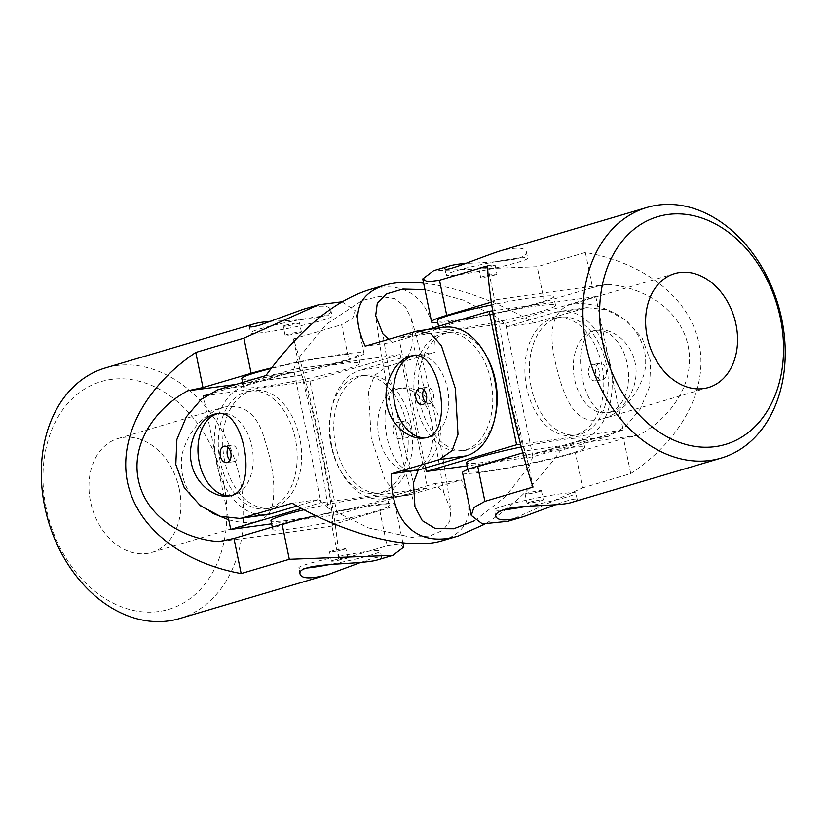 <?xml version="1.0" encoding="UTF-8"?>
<svg xmlns="http://www.w3.org/2000/svg" width="826" height="826" viewBox="0 0 826 826"><rect width="100%" height="100%" fill="white"/><g stroke="black" fill="none" stroke-linecap="round" stroke-linejoin="round"><path stroke-width="0.62" stroke-dasharray="4.13 3.1" d="M460.609 274.387A41.589 3.118 168.4 0 0 518.026 262.296A41.589 3.118 168.4 0 0 527.669 258.228A41.589 3.118 168.4 0 0 486.308 263.535A41.589 3.118 168.4 0 0 446.205 274.944A41.589 3.118 168.4 0 0 460.609 274.387M480.722 267.448A8.322 0.619 168.4 0 0 478.791 268.264A8.322 0.619 168.4 0 0 484.191 267.748A8.322 0.619 168.4 0 0 493.153 265.724A8.322 0.619 168.4 0 0 495.084 264.919A8.322 0.619 168.4 0 0 489.684 265.425A8.322 0.619 168.4 0 0 480.722 267.448M533.028 487.072L525.821 451.956L522.868 452.824M491.356 302.11L494.846 301.077L487.639 265.951M494.846 301.077L493.741 300.127C493.215 308.965 496.746 332.641 504.345 371.153C512.698 410.429 519.482 437.047 524.706 451.006L525.821 451.956M507.887 521.289L582.598 487.867L575.392 452.741L623.537 438.472L638.57 435.302C669.896 418.885 695.771 383.388 688.192 346.424C680.934 309.337 643.309 286.829 607.606 284.423L592.562 287.593L585.355 252.477C645.364 262.895 690.237 298.96 699.033 343.812C708.625 388.499 681.667 439.742 630.744 473.597L582.598 487.867M585.355 252.477L537.21 266.736L433.629 270.67M572.769 502.063C575.856 501.083 577.343 500.267 577.229 499.627C576.331 498.037 569.124 499.751 555.588 504.769M498.512 251.445C515.217 247.015 524.489 247.108 526.338 251.734C526.771 254.284 523.756 256.618 517.293 258.724C502.755 261.398 485.833 262.936 466.504 263.318M462.519 472.617A65.347 4.894 168.4 0 0 504.965 468.59A65.347 4.894 168.4 0 0 575.392 452.741M592.562 287.593L544.417 301.862A65.347 4.894 -11.6 0 1 437.78 322.543M630.744 473.597L623.537 438.472M638.57 435.302A898.213 67.329 168.4 0 0 524.706 451.006M607.606 284.423A898.213 67.329 168.4 0 0 493.741 300.127M615.246 313.508C636.505 324.68 650.63 350.214 644.073 374.044C636.578 397.027 622.763 411.967 602.619 418.865C575.268 426.815 564.272 398.917 556.022 365.195C547.875 332.403 552.15 312.321 568.866 304.949C582.567 301.624 598.024 304.484 615.246 313.508M527.04 506.266A41.589 3.118 168.4 0 0 575.898 493.132A41.589 3.118 168.4 0 0 548.887 495.693A41.589 3.118 168.4 0 0 504.066 505.78A41.589 3.118 168.4 0 0 494.423 509.859A41.589 3.118 168.4 0 0 502.745 510.034M495.042 274.893A8.322 0.619 -11.6 0 1 486.07 276.916A8.322 0.619 -11.6 0 1 480.67 277.433A8.322 0.619 -11.6 0 1 488.693 275.141A8.322 0.619 -11.6 0 1 496.963 274.087A8.322 0.619 -11.6 0 1 495.042 274.893M539.492 491.47A8.322 0.619 -11.6 0 1 530.529 493.483A8.322 0.619 -11.6 0 1 525.13 494A8.322 0.619 -11.6 0 1 533.152 491.718A8.322 0.619 -11.6 0 1 541.422 490.654A8.322 0.619 -11.6 0 1 539.492 491.47M528.939 502.353A8.322 0.619 168.4 0 0 527.009 503.168A8.322 0.619 168.4 0 0 532.409 502.652A8.322 0.619 168.4 0 0 541.371 500.639A8.322 0.619 168.4 0 0 543.302 499.823A8.322 0.619 168.4 0 0 537.902 500.329A8.322 0.619 168.4 0 0 528.939 502.353M505.512 323.327L595.783 296.586L623.176 430.047L532.915 456.799L505.512 323.327L398.917 338.03L427.269 329.626M526.73 387.828A59.41 38.977 82.1 0 1 556.228 317.834A59.41 38.977 82.1 0 1 602.959 371.359A59.41 38.977 82.1 0 1 572.459 435.539A59.41 38.977 82.1 0 1 526.73 387.828M595.783 296.586L492.657 310.803M452.937 323.431A59.41 4.45 168.4 0 0 439.153 329.254A59.41 4.45 168.4 0 0 498.243 321.665A59.41 4.45 168.4 0 0 555.547 305.362A59.41 4.45 168.4 0 0 516.962 309.027A59.41 4.45 168.4 0 0 452.937 323.431M623.176 430.047L520.576 444.202M532.915 456.799L467.196 465.864M521.299 446.938A59.41 4.45 -11.6 0 1 582.939 438.833A59.41 4.45 -11.6 0 1 569.166 444.646A59.41 4.45 -11.6 0 1 505.14 459.06A59.41 4.45 -11.6 0 1 466.556 462.715M531.18 387.218A59.41 38.977 82.1 0 1 560.668 317.225A59.41 38.977 82.1 0 1 607.399 370.75A59.41 38.977 82.1 0 1 576.909 434.93A59.41 38.977 82.1 0 1 531.18 387.218M494.98 417.337A59.41 38.977 82.1 0 1 465.864 450.242A59.41 38.977 82.1 0 1 420.135 402.53A59.41 38.977 82.1 0 1 449.633 332.537A59.41 38.977 82.1 0 1 486.566 356.336M415.695 403.15A59.41 38.977 82.1 0 1 445.193 333.157A59.41 38.977 82.1 0 1 491.914 386.682A59.41 38.977 82.1 0 1 461.424 450.851A59.41 38.977 82.1 0 1 415.695 403.15M425.586 467.929L398.917 338.03M437.367 320.55A59.41 4.45 168.4 0 0 496.457 312.961A59.41 4.45 168.4 0 0 553.761 296.658A59.41 4.45 168.4 0 0 491.759 304.846M482.116 465.606A59.41 4.45 168.4 0 0 468.342 471.429A59.41 4.45 168.4 0 0 527.432 463.84A59.41 4.45 168.4 0 0 584.725 447.537A59.41 4.45 168.4 0 0 546.141 451.202A59.41 4.45 168.4 0 0 482.116 465.606M379.031 437.388A41.589 27.279 -97.9 0 0 411.038 470.789A41.589 27.279 -97.9 0 0 413.702 470.211A41.589 27.279 -97.9 0 0 432.07 423.821A41.589 27.279 -97.9 0 0 399.681 388.396A41.589 27.279 -97.9 0 0 379.031 437.388M403.697 421.466A8.322 5.452 -97.9 0 0 400.021 430.749A8.322 5.452 -97.9 0 0 406.495 437.832A8.322 5.452 -97.9 0 0 407.032 437.718A8.322 5.452 -97.9 0 0 410.708 428.436A8.322 5.452 -97.9 0 0 404.224 421.353A8.322 5.452 -97.9 0 0 403.697 421.466M423.624 283.132C457.718 287.303 494.65 300.53 534.422 322.801L586.883 307.613L606.191 309.709L626.036 320.22L642.122 338.061L650.692 361.406L649.639 386.537L640.16 409.242L625.344 426.629L608.772 436.2L560.627 450.469C536.755 483.53 511.408 508.124 484.594 524.242M442.323 540.72C469.323 531.552 475.662 511.273 461.331 479.885L409.159 495.032L395.509 492.162L385.112 480.34L371.194 437.677L368.53 391.658L374.364 375.51L386.981 366.486L435.126 352.217C436.066 303.039 408.612 277.608 368.066 290.091M612.025 411.885L609.412 412.453C582.103 418.896 566.512 331.794 598.055 330.059C612.056 327.788 631.27 342.243 635.091 362.759C640.026 384.503 626.191 408.147 612.025 411.885M416.438 469.829L413.836 470.397C386.527 476.85 370.936 389.748 402.469 388.014C416.469 385.732 435.684 400.187 439.504 420.702C444.45 442.447 430.604 466.091 416.438 469.829M444.378 327.272A65.347 42.869 -97.9 0 0 440.206 328.17L392.061 342.439L365.185 346.146M474.723 520.659L504.882 497.19L528.95 466.793A898.213 589.279 82.1 0 1 498.408 318.02L463.458 300.179L424.956 289.637M413.475 482.714A898.213 589.279 82.1 0 1 382.934 333.941M388.592 339.207L392.061 342.439M586.883 307.613L559.863 311.34A65.347 42.869 82.1 0 0 555.681 312.238L507.536 326.507L498.408 318.02M507.536 326.507L534.422 322.801M265.889 375.562L292.765 371.855L297.566 359.238L326.177 324.401L362.222 300.447L379.919 296.348L394.766 298.682L405.421 306.776L411.555 319.218L413.041 343.306L408.24 355.923L435.126 352.217M409.159 495.032L382.139 498.759A65.347 42.869 82.1 0 0 386.31 497.861L434.455 483.592L443.583 492.079A898.213 589.279 -97.9 0 0 413.041 343.306M408.24 355.923L360.105 370.193L386.981 366.486M382.139 498.759A65.347 42.869 82.1 0 1 331.236 443.097A65.347 42.869 82.1 0 1 360.105 370.193M217.744 389.831L244.62 386.124L292.765 371.855M443.583 492.079L450.831 510.365L449.757 521.454L442.839 530.375L429.83 535.94L411.658 537.313L368.448 527.907L328.108 508.011A898.213 589.279 -97.9 0 0 297.566 359.238M425.452 437.77A41.589 27.279 -97.9 0 0 426.835 437.635A41.589 27.279 -97.9 0 0 448.177 392.711A41.589 27.279 -97.9 0 0 415.468 355.242A41.589 27.279 -97.9 0 0 414.053 355.5M328.108 508.011L318.97 499.524L297.071 506.008M244.62 386.124A65.347 42.869 -97.9 0 0 215.751 459.019A65.347 42.869 -97.9 0 0 266.653 514.691M292.094 503.23L318.97 499.524M434.455 483.592L461.331 479.885M528.95 466.793L533.751 454.176L581.886 439.907L608.772 436.2M533.751 454.176L560.627 450.469M559.863 311.34A65.347 42.869 82.1 0 1 610.765 367.002A65.347 42.869 82.1 0 1 581.886 439.907M423.8 389.686A8.322 5.452 82.1 0 1 427.032 387.229A8.322 5.452 82.1 0 1 433.516 394.312A8.322 5.452 82.1 0 1 429.84 403.594A8.322 5.452 82.1 0 1 429.303 403.707A8.322 5.452 82.1 0 1 425.524 402.221M400.011 438.678A8.322 5.452 82.1 0 1 399.485 438.792A8.322 5.452 82.1 0 1 392.939 431.306A8.322 5.452 82.1 0 1 397.203 422.313A8.322 5.452 82.1 0 1 403.687 429.406A8.322 5.452 82.1 0 1 400.011 438.678M228.213 447.64A8.322 5.452 82.1 0 1 231.456 445.183A8.322 5.452 82.1 0 1 237.929 452.266A8.322 5.452 82.1 0 1 234.254 461.548A8.322 5.452 82.1 0 1 233.727 461.662A8.322 5.452 82.1 0 1 229.948 460.175M229.865 495.724A41.589 27.279 -97.9 0 0 231.249 495.579A41.589 27.279 -97.9 0 0 252.601 450.666A41.589 27.279 -97.9 0 0 219.892 413.196A41.589 27.279 -97.9 0 0 218.467 413.444M595.598 380.734A8.322 5.452 82.1 0 1 595.061 380.848A8.322 5.452 82.1 0 1 588.525 373.352A8.322 5.452 82.1 0 1 592.789 364.369A8.322 5.452 82.1 0 1 599.263 371.452A8.322 5.452 82.1 0 1 595.598 380.734M599.273 363.512A8.322 5.452 -97.9 0 0 595.598 372.794A8.322 5.452 -97.9 0 0 602.082 379.877A8.322 5.452 -97.9 0 0 602.608 379.764A8.322 5.452 -97.9 0 0 606.284 370.482A8.322 5.452 -97.9 0 0 599.81 363.399A8.322 5.452 -97.9 0 0 599.273 363.512M609.278 412.257A41.589 27.279 -97.9 0 0 627.657 365.866A41.589 27.279 -97.9 0 0 595.257 330.441A41.589 27.279 -97.9 0 0 574.617 379.444A41.589 27.279 -97.9 0 0 606.625 412.835A41.589 27.279 -97.9 0 0 609.278 412.257M309.926 381.271L400.197 354.53L427.6 488.001L337.328 514.743L309.926 381.271L203.33 395.974M331.154 445.782A59.41 38.977 82.1 0 1 360.642 375.789A59.41 38.977 82.1 0 1 407.373 429.313A59.41 38.977 82.1 0 1 376.883 493.483A59.41 38.977 82.1 0 1 331.154 445.782M207.295 394.807L293.602 369.232L321.004 502.704L301.583 508.455M400.197 354.53L293.602 369.232M257.351 381.385A59.41 4.45 168.4 0 0 243.577 387.198A59.41 4.45 168.4 0 0 302.667 379.619A59.41 4.45 168.4 0 0 359.96 363.306A59.41 4.45 168.4 0 0 321.376 366.971A59.41 4.45 168.4 0 0 257.351 381.385M427.6 488.001L321.004 502.704M337.328 514.743L271.62 523.808M304.03 509.756A59.41 4.45 -11.6 0 1 387.363 496.777A59.41 4.45 -11.6 0 1 373.579 502.6A59.41 4.45 -11.6 0 1 309.554 517.004A59.41 4.45 -11.6 0 1 270.969 520.669M335.593 445.173A59.41 38.977 82.1 0 1 365.092 375.18A59.41 38.977 82.1 0 1 411.813 428.704A59.41 38.977 82.1 0 1 381.323 492.874A59.41 38.977 82.1 0 1 335.593 445.173M224.558 460.485A59.41 38.977 82.1 0 1 254.047 390.491A59.41 38.977 82.1 0 1 300.778 444.016A59.41 38.977 82.1 0 1 270.288 508.186A59.41 38.977 82.1 0 1 224.558 460.485M220.119 461.094A59.41 38.977 82.1 0 1 249.607 391.101A59.41 38.977 82.1 0 1 296.338 444.625A59.41 38.977 82.1 0 1 265.848 508.806A59.41 38.977 82.1 0 1 220.119 461.094M228.43 518.232L203.63 397.409M241.791 378.494A59.41 4.45 168.4 0 0 300.881 370.915A59.41 4.45 168.4 0 0 358.174 354.602A59.41 4.45 168.4 0 0 271.052 368.51M286.539 523.55A59.41 4.45 168.4 0 0 272.756 529.373A59.41 4.45 168.4 0 0 331.845 521.795A59.41 4.45 168.4 0 0 389.149 505.481A59.41 4.45 168.4 0 0 350.565 509.146A59.41 4.45 168.4 0 0 286.539 523.55M307.169 567.989A41.589 3.118 -11.6 0 1 298.836 567.803A41.589 3.118 -11.6 0 1 322.161 560.121A41.589 3.118 -11.6 0 1 365.908 551.644A41.589 3.118 -11.6 0 1 380.311 551.076A41.589 3.118 -11.6 0 1 370.668 555.155A41.589 3.118 -11.6 0 1 331.453 564.22M333.353 560.296A8.322 0.619 -11.6 0 1 342.325 558.283A8.322 0.619 -11.6 0 1 347.725 557.767A8.322 0.619 -11.6 0 1 345.795 558.582A8.322 0.619 -11.6 0 1 336.832 560.596A8.322 0.619 -11.6 0 1 331.433 561.112A8.322 0.619 -11.6 0 1 333.353 560.296M223.753 483.231A118.81 89.229 73.5 0 0 69.88 401.095A118.81 89.229 73.5 0 0 111.149 602.113A118.81 89.229 73.5 0 0 223.753 483.231M179.345 489.353A59.41 44.614 73.5 0 0 118.056 438.523A59.41 44.614 73.5 0 0 92.151 508.155A59.41 44.614 73.5 0 0 151.808 552.439A59.41 44.614 73.5 0 0 174.224 533.204A59.41 44.614 73.5 0 0 179.345 489.353M341.923 301.789L355.201 310.576L352.671 318.464L341.623 324.69L348.84 359.816L300.695 374.075L301.81 375.025C306.952 388.695 313.694 415.106 322.037 454.259C329.698 492.957 333.281 516.839 332.775 525.904L331.66 524.954L338.877 560.08C337.937 538.211 332.62 503.271 322.914 455.26C312.847 406.939 303.039 368.169 293.488 338.949L341.623 324.69M179.583 618.56A130.694 98.149 73.5 0 0 240.159 479.772A130.694 98.149 73.5 0 0 105.325 367.942M338.877 560.08L387.012 545.81L398.989 544.2L403.759 547.122M270.928 321.262C297.174 320.405 333.89 318.32 330.761 309.678C328.924 305.052 319.652 304.959 302.935 309.389M360.002 562.712L371.401 558.727C377.926 556.951 381.344 556.559 381.643 557.571C381.757 558.221 380.27 559.037 377.193 560.007M271.527 367.88A65.347 4.894 -11.6 0 1 363.998 353.414A65.347 4.894 -11.6 0 1 348.84 359.816M331.66 524.954L379.805 510.685A65.347 4.894 168.4 0 0 394.962 504.283A65.347 4.894 168.4 0 0 315.79 515.661M293.488 338.949L300.695 374.075M301.81 375.025A898.213 67.329 -11.6 0 1 235.978 384.42M332.775 525.904A898.213 67.329 -11.6 0 1 218.911 541.608M228.75 519.812C239.953 522.858 249.586 523.281 257.65 521.082C266.024 518.346 271.011 512.667 272.621 504.056C275.605 486.555 273.024 465.41 264.909 440.609C257.949 414.476 244.279 403.325 223.898 407.156C202.473 414.621 188.431 430.625 181.772 455.178C179.149 481.052 189.443 500.422 212.643 513.287M317.68 316.74A41.589 3.118 -11.6 0 1 332.093 316.172A41.589 3.118 -11.6 0 1 291.981 327.592A41.589 3.118 -11.6 0 1 250.619 332.899A41.589 3.118 -11.6 0 1 260.262 328.82A41.589 3.118 -11.6 0 1 317.68 316.74M343.915 549.414A8.322 0.619 168.4 0 0 345.836 548.598A8.322 0.619 168.4 0 0 337.566 549.662A8.322 0.619 168.4 0 0 329.543 551.944A8.322 0.619 168.4 0 0 334.943 551.427A8.322 0.619 168.4 0 0 343.915 549.414M299.456 332.847A8.322 0.619 168.4 0 0 301.387 332.031A8.322 0.619 168.4 0 0 293.116 333.095A8.322 0.619 168.4 0 0 285.094 335.377A8.322 0.619 168.4 0 0 290.494 334.86A8.322 0.619 168.4 0 0 299.456 332.847M285.135 325.392A8.322 0.619 -11.6 0 1 294.097 323.379A8.322 0.619 -11.6 0 1 299.508 322.863A8.322 0.619 -11.6 0 1 297.577 323.678A8.322 0.619 -11.6 0 1 288.615 325.692A8.322 0.619 -11.6 0 1 283.204 326.208A8.322 0.619 -11.6 0 1 285.135 325.392M544.417 301.862L537.21 266.736M413.32 331.876L440.206 328.17M555.681 312.238L582.567 308.532M386.31 497.861L413.186 494.154M379.805 510.685L387.012 545.81M674.708 273.592L568.866 304.949M708.46 387.508L602.619 418.865M577.229 499.627L575.898 493.132M495.755 516.353L494.423 509.859M444.873 268.45L446.205 274.944M526.338 251.734L527.669 258.228M478.791 268.264L480.67 277.433M495.084 264.919L496.963 274.087M525.13 494L527.009 503.168M541.422 490.654L543.302 499.823M560.668 317.225L556.228 317.834M576.909 434.93L572.459 435.539M449.633 332.537L445.193 333.157M465.864 450.242L461.424 450.851M584.725 447.537L582.939 438.833M468.342 471.429L467.929 469.426M555.547 305.362L553.761 296.658M439.153 329.254L438.544 326.291M414.962 506.813C397.471 444.357 384.379 380.641 375.685 315.656M411.555 319.218C429.045 381.674 442.137 445.39 450.831 510.365M424.048 438.017L426.835 437.635M412.68 355.624L415.468 355.242M427.032 387.229L420.021 388.199M429.303 403.707L422.292 404.678M404.224 421.353L397.203 422.313M406.495 437.832L399.485 438.792M402.469 388.014L399.681 388.396M413.836 470.397L411.038 470.789M228.461 495.972L231.249 495.579M217.093 413.578L219.892 413.196M231.456 445.183L224.435 446.154M233.727 461.662L226.706 462.632M599.81 363.399L592.789 364.369M602.082 379.877L595.061 380.848M598.055 330.059L595.257 330.441M609.412 412.453L606.625 412.835M365.092 375.18L360.642 375.789M381.323 492.874L376.883 493.483M254.047 390.491L249.607 391.101M270.288 508.186L265.848 508.806M389.149 505.481L387.363 496.777M272.756 529.373L272.281 527.071M359.96 363.306L358.174 354.602M243.577 387.198L242.596 382.459M363.998 353.414L355.201 310.576M402.892 542.899L394.962 504.283M151.808 552.439L257.65 521.082M118.056 438.523L223.898 407.156M249.287 326.404L250.619 332.899M330.761 309.678L332.093 316.172M381.643 557.571L380.311 551.076M300.168 574.297L298.836 567.803M347.725 557.767L345.836 548.598M331.433 561.112L329.543 551.944M301.387 332.031L299.508 322.863M285.094 335.377L283.204 326.208"/><path stroke-width="1.24" d="M780.415 318.299A118.81 89.229 -106.5 0 1 667.8 437.181A118.81 89.229 -106.5 0 1 626.542 236.164A118.81 89.229 -106.5 0 1 780.415 318.299M735.997 324.422A59.41 44.614 -106.5 0 1 708.46 387.508A59.41 44.614 -106.5 0 1 648.813 343.224A59.41 44.614 -106.5 0 1 674.708 273.592A59.41 44.614 -106.5 0 1 713.654 284.361A59.41 44.614 -106.5 0 1 735.997 324.422M466.504 263.318C458.946 263.948 453.216 264.857 449.323 266.013L433.629 270.67L422.757 278.909L427.507 281.831L439.494 280.22L487.639 265.951C487.856 302.44 515.187 435.55 533.028 487.072L484.883 501.341L473.856 507.556L471.316 515.445L482.332 523.88L507.887 521.289L523.581 516.642C506.875 521.072 497.603 520.969 495.755 516.343C495.321 513.793 498.336 511.459 504.8 509.363C521.867 504.387 561.071 506.586 572.769 502.063L721.191 458.089A130.694 98.149 -106.5 0 1 589.96 360.663A130.694 98.149 -106.5 0 1 646.934 207.471A130.694 98.149 -106.5 0 1 781.778 319.301A130.694 98.149 -106.5 0 1 721.191 458.089M522.868 452.824L477.676 466.215A65.347 4.894 168.4 0 0 462.519 472.617L471.316 515.445M555.588 504.769L523.581 516.642M449.323 266.013C446.236 266.994 444.749 267.81 444.873 268.45C444.543 272.673 474.124 259.756 498.512 251.445L646.934 207.471M437.78 322.543A65.347 4.894 -11.6 0 1 431.554 321.737A65.347 4.894 -11.6 0 1 446.711 315.336L491.356 302.11M502.745 510.034A41.589 3.118 168.4 0 0 508.826 509.291A41.589 3.118 168.4 0 0 527.04 506.266M427.269 329.626L489.188 311.288L516.58 444.749L426.319 471.501L425.586 467.929M492.657 310.803L489.188 311.288M520.576 444.202L516.58 444.749M467.196 465.864L426.319 471.501M467.929 469.426L466.556 462.715A59.41 4.45 -11.6 0 1 480.329 456.902A59.41 4.45 -11.6 0 1 521.299 446.938M486.566 356.336A59.41 38.977 82.1 0 1 494.98 417.337M491.759 304.846A59.41 4.45 168.4 0 0 451.151 314.727A59.41 4.45 168.4 0 0 437.367 320.55L438.544 326.291M484.594 524.242L458.451 535.94C417.904 548.423 390.45 522.992 391.39 473.804L439.525 459.545L452.132 450.552L457.986 434.383L455.353 388.519L441.414 345.712L431.007 333.88L417.357 330.999L365.185 346.146C350.854 314.747 357.193 294.479 384.193 285.311L368.066 290.091C333.291 301.562 299.229 330.049 265.889 375.562L217.744 389.831L201.214 399.361L186.366 416.769L176.898 439.422L175.804 464.46L184.322 487.856L200.45 505.791L220.305 516.322L239.633 518.418L270.825 513.782L297.071 506.008M458.451 535.94L442.323 540.72C409.799 550.818 348.293 535.475 292.094 503.23L243.949 517.489M384.193 285.311C394.942 282.172 408.085 281.449 423.624 283.132M214.492 414.146L217.093 413.578C244.413 407.135 259.994 494.227 228.461 495.972C214.461 498.243 195.246 483.788 191.425 463.272C186.48 441.528 200.326 417.884 214.492 414.146M410.078 356.192L412.68 355.624C439.99 349.181 455.58 436.283 424.048 438.017C410.047 440.299 390.822 425.834 387.012 405.329C382.066 383.584 395.912 359.94 410.078 356.192M439.525 459.545L466.411 455.838A65.347 42.869 -97.9 0 0 495.28 382.934A65.347 42.869 -97.9 0 0 444.378 327.272L417.357 330.999M391.39 473.804L418.266 470.097L413.475 482.714L414.962 506.813L422.303 520.669L435.467 528.619L453.742 528.743L474.723 520.659M466.411 455.838L418.266 470.097M424.956 289.637L402.881 289.069L386.331 293.932L377.286 303.328L375.685 315.656L382.934 333.941L388.592 339.207M414.053 355.5A41.589 27.279 -97.9 0 0 412.814 355.82A41.589 27.279 -97.9 0 0 394.828 404.244A41.589 27.279 -97.9 0 0 425.452 437.77M239.633 518.418L266.653 514.691A65.347 42.869 -97.9 0 0 270.825 513.782M425.524 402.221A8.322 5.452 82.1 0 1 423.8 389.686M419.484 388.313A8.322 5.452 -97.9 0 0 415.808 397.595A8.322 5.452 -97.9 0 0 422.292 404.678A8.322 5.452 -97.9 0 0 422.819 404.564A8.322 5.452 -97.9 0 0 426.495 395.282A8.322 5.452 -97.9 0 0 420.021 388.199A8.322 5.452 -97.9 0 0 419.484 388.313M229.948 460.175A8.322 5.452 82.1 0 1 228.213 447.64M218.467 413.444A41.589 27.279 -97.9 0 0 217.228 413.764A41.589 27.279 -97.9 0 0 199.242 462.188A41.589 27.279 -97.9 0 0 229.865 495.724M223.908 446.267A8.322 5.452 -97.9 0 0 220.232 455.539A8.322 5.452 -97.9 0 0 226.706 462.632A8.322 5.452 -97.9 0 0 227.243 462.508A8.322 5.452 -97.9 0 0 230.908 453.237A8.322 5.452 -97.9 0 0 224.435 446.154A8.322 5.452 -97.9 0 0 223.908 446.267M203.63 397.409L203.33 395.974L207.295 394.807M301.583 508.455L230.733 529.445L228.43 518.232M271.62 523.808L230.733 529.445M272.281 527.071L270.969 520.669A59.41 4.45 -11.6 0 1 284.753 514.846A59.41 4.45 -11.6 0 1 304.03 509.756M271.052 368.51A59.41 4.45 168.4 0 0 255.564 372.681A59.41 4.45 168.4 0 0 241.791 378.494L242.596 382.459M331.453 564.22A41.589 3.118 -11.6 0 1 307.169 567.989M315.79 515.661A65.347 4.894 168.4 0 0 282.1 524.169L233.954 538.428L218.911 541.608C183.733 539.244 146.047 517.179 138.448 480.216C130.508 443.263 156.145 407.404 187.936 390.729L202.979 387.549L195.772 352.434L243.918 338.164L318.63 304.742L341.923 301.789M202.979 387.549L251.125 373.29A65.347 4.894 -11.6 0 1 271.527 367.88M195.772 352.434C145.108 386.568 118.376 437.377 127.483 482.208C136.775 527.009 181.276 562.764 241.161 573.554L289.306 559.295L392.887 555.361L377.193 560.007C360.229 565.108 295.316 562.207 300.168 574.297C302.006 578.923 311.278 579.016 327.994 574.586L360.002 562.712M233.954 538.428L241.161 573.554M318.63 304.742L302.935 309.389L259.529 325.248C253.004 327.024 249.586 327.416 249.287 326.404C249.173 325.754 250.66 324.938 253.737 323.968L105.325 367.942A130.694 98.149 73.5 0 0 48.342 521.134A130.694 98.149 73.5 0 0 179.583 618.56L327.994 574.586M402.892 542.899L403.759 547.122L392.887 555.361M253.737 323.968C257.629 322.801 263.36 321.903 270.928 321.262M235.978 384.42A898.213 67.329 -11.6 0 1 187.936 390.729M212.643 513.287L228.75 519.812M484.883 501.341L477.676 466.215M446.711 315.336L439.494 280.22M243.918 338.164L251.125 373.29M282.1 524.169L289.306 559.295M422.757 278.909L431.554 321.737"/></g></svg>

